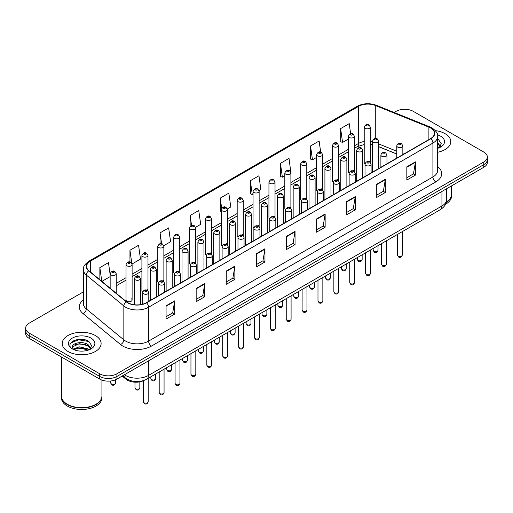<?xml version="1.0" encoding="UTF-8"?>
<svg xmlns="http://www.w3.org/2000/svg" width="513" height="513" viewBox="0 0 513 513"><rect width="100%" height="100%" fill="white"/><g stroke="black" fill="none" stroke-linecap="round" stroke-linejoin="round"><path stroke-width="0.77" d="M353.521 170.406A3.04 1.757 0 0 1 354.406 171.566L354.412 136.234A3.04 1.757 180 0 1 352.534 137.856A3.04 1.757 180 0 1 349.218 137.471A3.04 1.757 180 0 1 348.333 136.234L348.333 171.643A3.04 1.757 0 0 0 349.186 172.868M338.535 180.736L338.535 145.397A3.04 1.757 180 0 1 336.656 147.019A3.04 1.757 180 0 1 333.341 146.641A3.04 1.757 180 0 1 332.45 145.397L332.45 180.813A3.04 1.757 0 0 0 333.309 182.032M321.76 188.739A3.04 1.757 0 0 1 322.651 189.9L322.651 154.567A3.04 1.757 180 0 1 320.779 156.189A3.04 1.757 180 0 1 317.464 155.811A3.04 1.757 180 0 1 316.572 154.567L316.572 189.977A3.04 1.757 0 0 0 317.432 191.202M305.883 197.909A3.04 1.757 0 0 1 306.774 199.07L306.774 163.737A3.04 1.757 180 0 1 304.895 165.359A3.04 1.757 180 0 1 301.586 164.974A3.04 1.757 180 0 1 300.695 163.737L300.695 199.147A3.04 1.757 0 0 0 301.548 200.365M290.005 207.072A3.04 1.757 0 0 1 290.89 208.233L290.897 172.9A3.04 1.757 180 0 1 289.018 174.523A3.04 1.757 180 0 1 285.709 174.144A3.04 1.757 180 0 1 284.818 172.9L284.818 208.316A3.04 1.757 0 0 0 285.67 209.535M275.019 217.409L275.019 182.07A3.04 1.757 180 0 1 273.14 183.692A3.04 1.757 180 0 1 269.825 183.308A3.04 1.757 180 0 1 268.94 182.07L268.94 217.48A3.04 1.757 0 0 0 269.793 218.705M258.251 225.406A3.04 1.757 0 0 1 259.136 226.573L259.142 191.24A3.04 1.757 180 0 1 257.263 192.856A3.04 1.757 180 0 1 253.948 192.478A3.04 1.757 180 0 1 253.056 191.24L253.056 226.65A3.04 1.757 0 0 0 253.916 227.868M243.258 235.743L243.258 200.403A3.04 1.757 180 0 1 241.386 202.026A3.04 1.757 180 0 1 238.07 201.647A3.04 1.757 180 0 1 237.179 200.403L237.179 235.82A3.04 1.757 0 0 0 238.038 237.038M226.489 243.746A3.04 1.757 0 0 1 227.381 244.906L227.381 209.573A3.04 1.757 180 0 1 225.502 211.196A3.04 1.757 180 0 1 222.193 210.811A3.04 1.757 180 0 1 221.302 209.573L221.302 244.983A3.04 1.757 0 0 0 222.155 246.208M211.503 254.076L211.503 218.737A3.04 1.757 180 0 1 209.625 220.359A3.04 1.757 180 0 1 206.316 219.981A3.04 1.757 180 0 1 205.424 218.737L205.424 254.153A3.04 1.757 0 0 0 206.277 255.371M194.735 262.079A3.04 1.757 0 0 1 195.62 263.24L195.626 227.907A3.04 1.757 180 0 1 193.747 229.529A3.04 1.757 180 0 1 190.432 229.151A3.04 1.757 180 0 1 189.547 227.907L189.547 263.316A3.04 1.757 0 0 0 190.4 264.541M178.857 271.249A3.04 1.757 0 0 1 179.742 272.409L179.742 237.077A3.04 1.757 180 0 1 177.87 238.699A3.04 1.757 180 0 1 174.555 238.314A3.04 1.757 180 0 1 173.663 237.077L173.663 272.486A3.04 1.757 0 0 0 174.523 273.705M162.974 280.412A3.04 1.757 0 0 1 163.865 281.573L163.865 246.24A3.04 1.757 180 0 1 161.993 247.862A3.04 1.757 180 0 1 158.677 247.484A3.04 1.757 180 0 1 157.786 246.24L157.786 281.656A3.04 1.757 0 0 0 158.645 282.875M147.096 289.582A3.04 1.757 0 0 1 147.988 290.743L147.988 255.41A3.04 1.757 180 0 1 146.109 257.032A3.04 1.757 180 0 1 142.8 256.647A3.04 1.757 180 0 1 141.909 255.41L141.909 290.82A3.04 1.757 0 0 0 142.761 292.044M132.11 299.99L132.11 264.58A3.04 1.757 180 0 1 130.231 266.196A3.04 1.757 180 0 1 126.923 265.817A3.04 1.757 180 0 1 126.031 264.58L126.031 299.99A3.04 1.757 0 0 0 126.923 301.227A3.04 1.757 0 0 0 130.231 301.612A3.04 1.757 0 0 0 132.11 299.99A3.04 1.757 0 0 0 131.219 298.746M369.398 161.236A3.04 1.757 0 0 1 370.283 162.397L370.29 127.064A3.04 1.757 180 0 1 368.411 128.686A3.04 1.757 180 0 1 365.102 128.308A3.04 1.757 180 0 1 364.211 127.064L364.211 162.48A3.04 1.757 0 0 0 365.064 163.698M396.767 154.035L378.632 146.699M338.529 180.736A3.04 1.757 0 0 0 337.644 179.569M275.013 217.403A3.04 1.757 0 0 0 274.128 216.242M243.258 235.736A3.04 1.757 0 0 0 242.367 234.576M211.497 254.076A3.04 1.757 0 0 0 210.612 252.909M144.268 380.332A12.158 7.022 180 0 1 126.018 379.222L122.177 376.055M445.098 133.681A19.456 11.235 0 0 0 435.377 130.642A19.456 11.235 0 0 1 445.098 133.681A19.456 11.235 0 0 1 450.792 141.626A19.456 11.235 0 0 0 445.098 133.681M95.418 335.566A19.456 11.235 0 0 0 74.218 333.129A19.456 11.235 0 0 0 62.208 343.511A19.456 11.235 0 0 0 67.902 351.45A19.456 11.235 0 0 0 89.108 353.887A19.456 11.235 0 0 0 101.119 343.511A19.456 11.235 0 0 0 95.418 335.566A19.456 11.235 0 0 0 74.218 333.129A19.456 11.235 0 0 0 62.208 343.511A19.456 11.235 0 0 0 67.902 351.45A19.456 11.235 0 0 0 89.108 353.887A19.456 11.235 0 0 0 101.119 343.511A19.456 11.235 0 0 0 95.418 335.566M430.619 127.974A12.972 7.49 180 0 1 434.421 133.271A12.972 7.49 180 0 1 430.619 138.568L146.295 302.721A12.972 7.49 180 0 1 126.499 301.721L88.961 270.768A12.972 7.49 180 0 1 86.614 266.471A12.972 7.49 180 0 1 90.416 261.181L358.67 106.3A12.972 7.49 180 0 1 375.279 105.466L428.887 127.134A12.972 7.49 180 0 1 430.619 127.974M430.849 127.84A13.293 7.676 0 0 0 429.073 126.98L375.465 105.312A13.293 7.676 0 0 0 358.44 106.172L90.185 261.046A13.293 7.676 0 0 0 88.698 270.877L126.23 301.824A13.293 7.676 0 0 0 146.526 302.85L430.849 138.696A13.293 7.676 0 0 0 430.849 127.84M83.375 291.884L29.209 323.158A12.158 7.022 0 0 0 25.65 328.121L25.65 333.418A12.158 7.022 0 0 0 29.209 338.381L99.721 379.088L99.721 376.439A12.158 7.022 0 0 0 116.919 376.439L483.791 164.628A12.158 7.022 0 0 0 487.35 159.665A12.158 7.022 0 0 1 483.791 164.628L116.919 376.439A12.158 7.022 0 0 1 99.721 376.439L29.209 335.733L99.721 376.439L99.721 373.791A12.158 7.022 0 0 0 116.919 373.791L483.791 161.98A12.158 7.022 0 0 0 487.35 157.016A12.158 7.022 0 0 0 483.791 152.053L413.279 111.347A12.158 7.022 0 0 0 396.081 111.347L394.144 112.462M25.65 330.77A12.158 7.022 0 0 0 29.209 335.733A12.158 7.022 0 0 1 25.65 330.77M166.071 305.831L166.071 319.067L174.67 314.103L174.67 300.868L166.071 305.831M166.071 316.72L172.695 312.898L174.638 301.304A3.245 1.872 -120 0 0 174.67 300.868M172.637 312.93L174.67 314.103M196.165 288.453L196.165 301.695L204.764 296.732L204.764 283.49L196.165 288.453M196.165 299.342L202.789 295.52L204.732 283.933A3.245 1.872 -120 0 0 204.764 283.49M202.731 295.552L204.764 296.732M226.259 271.082L226.259 284.317L234.858 279.354L234.858 266.119L226.259 271.082M226.259 281.97L232.883 278.149L234.826 266.555A3.245 1.872 -120 0 0 234.858 266.119M232.825 278.181L234.858 279.354M256.359 253.704L256.359 266.946L264.958 261.976L264.958 248.741L256.359 253.704M256.359 264.593L262.977 260.771L264.92 249.183A3.245 1.872 -120 0 0 264.958 248.741M262.919 260.803L264.958 261.976M406.828 166.828L406.828 180.069L415.427 175.106L415.427 161.864L406.828 166.828M406.828 177.716L413.452 173.894L415.395 162.307A3.245 1.872 -120 0 0 415.427 161.864M413.395 173.926L415.427 175.106M376.734 184.205L376.734 197.441L385.334 192.478L385.334 179.242L376.734 184.205M376.734 195.094L383.358 191.272L385.301 179.678A3.245 1.872 -120 0 0 385.334 179.242M383.301 191.304L385.334 192.478M346.641 201.577L346.641 214.819L355.24 209.855L355.24 196.614L346.641 201.577M346.641 212.472L353.265 208.644L355.208 197.056A3.245 1.872 -120 0 0 355.24 196.614M353.207 208.682L355.24 209.855M316.547 218.955L316.547 232.19L325.146 227.227L325.146 213.992L316.547 218.955M316.547 229.843L323.171 226.021L325.107 214.428A3.245 1.872 -120 0 0 325.146 213.992M323.113 226.053L325.146 227.227M286.453 236.333L286.453 249.568L295.052 244.605L295.052 231.363L286.453 236.333M286.453 247.221L293.077 243.393L295.013 231.805A3.245 1.872 -120 0 0 295.052 231.363M293.019 243.431L295.052 244.605M437.66 152.252A19.456 11.235 0 0 0 450.792 141.626A19.456 11.235 0 0 1 437.66 152.252M25.65 328.121A12.158 7.022 0 0 0 29.209 333.084L99.721 373.791M163.794 245.65L170.592 241.726L168.649 227.887L160.056 232.857L160.056 243.713M132.033 263.983L140.498 259.097L138.555 245.265L129.956 250.229L129.956 262.072M110.154 274.679L108.461 262.643L99.862 267.606L99.862 279.758M259.065 190.644L260.88 189.598L258.937 175.767L250.338 180.73L250.479 193.888M290.82 172.31L289.031 158.389L280.431 163.352L280.573 176.51M320.683 152.111L319.124 141.017L310.525 145.981L310.666 159.139M350.629 133.694L349.218 123.639L340.626 128.603L340.76 141.761M195.549 227.317L200.686 224.348L198.749 210.516L190.15 215.479L190.15 226.316M227.304 208.977L230.779 206.97L228.843 193.138L220.244 198.108L220.378 211.26M221.302 211.606L220.244 211.209M220.244 198.108L221.674 208.297M250.338 180.73L252.281 194.562L253.056 194.113M252.281 194.562L250.338 193.837M280.431 163.352L282.374 177.184L284.818 175.779M282.374 177.184L280.431 176.459M310.525 145.981L312.468 159.812L316.572 157.44M312.468 159.812L310.525 159.088M340.626 128.603L342.562 142.434L348.333 139.106M342.562 142.434L340.626 141.71M190.15 215.479L191.548 225.444M160.056 232.857L161.576 243.707M129.956 250.229L131.809 263.419M101.863 281.406L110.154 276.616M99.862 267.606L101.792 281.348M83.286 339.491A16.211 9.362 0 0 0 73.795 340.619M99.721 379.088A12.158 7.022 0 0 0 116.919 379.088L483.791 167.276A12.158 7.022 0 0 0 487.35 162.313L487.35 157.016M446.387 201.923A20.27 11.703 0 0 0 451.607 194.087L451.607 185.86M446.284 202.314A20.27 11.703 0 0 0 451.607 194.414A20.27 11.703 0 0 0 451.6 194.247M445.54 204.251A20.27 11.703 0 0 0 451.607 195.902L451.607 194.414M437.66 146.93L438.891 147.891M437.66 147.981L438.012 148.212M437.66 142.723L440.449 146.462M437.66 143.775L440.244 146.737M437.66 148.328A13.216 7.631 0 0 0 440.68 147.026A13.216 7.631 0 0 0 440.68 136.234A13.216 7.631 0 0 0 437.512 134.881M439.199 147.763L441.27 143.698L438.653 139.748M437.66 139.254L438.474 139.626M95.925 404.282A20.065 11.581 0 0 1 95.848 404.321A20.065 11.581 0 0 1 67.472 404.321L67.331 404.244A20.27 11.703 0 0 0 95.995 404.238A20.27 11.703 0 0 0 101.927 395.965L101.927 380.095M61.4 396.132A20.27 11.703 0 0 0 61.393 396.299A20.27 11.703 0 0 0 67.331 404.571A20.27 11.703 0 0 0 89.416 407.11A20.27 11.703 0 0 0 101.927 396.299A20.27 11.703 0 0 0 101.927 396.132M61.393 396.299L61.393 397.787A20.27 11.703 0 0 0 67.331 406.059A20.27 11.703 0 0 0 89.416 408.598A20.27 11.703 0 0 0 101.927 397.787L101.927 396.299M79.451 351.033L82.535 351.123M73.391 349.096L79.291 346.839L88.14 348.911L89.217 349.77M73.93 349.661L79.291 347.891L88.339 350.097M73.481 349.5L72.532 347.282A9.163 5.29 0 0 0 74.013 349.731M90.775 348.346L88.14 344.71C82.644 340.606 71.326 343.139 72.532 347.282L72.5 346.878M72.557 347.41L72.814 346.73L79.291 343.691L88.14 345.762L90.564 348.616M89.525 349.642L91.596 345.576L88.98 341.632C79.707 334.963 63.227 343.748 72.743 349.135L73.212 349.424M91.006 338.112A13.216 7.631 0 0 0 72.32 338.112A13.216 7.631 0 0 0 72.32 348.904A13.216 7.631 0 0 0 91.006 348.904A13.216 7.631 0 0 0 91.006 338.112M61.393 356.965L61.393 395.965A20.27 11.703 0 0 0 67.331 404.238A20.27 11.703 0 0 0 67.331 404.244L67.472 404.321M70.807 342.953L78.572 339.773L88.8 341.511M75.655 344.505L78.572 343.973L85.87 344.601M75.655 348.705L78.572 348.18L85.87 348.802M126.018 378.408L126.018 379.222M437.66 166.629A20.27 11.703 180 0 1 435.781 181.923L151.457 346.076A4.053 2.341 60 0 1 148.59 341.113L432.914 176.959A16.211 9.362 0 0 0 437.66 170.335L437.66 136.445A16.211 9.362 180 0 1 432.914 143.069A4.053 2.341 -120 0 0 430.849 138.696M151.457 346.076A20.27 11.703 180 0 1 122.793 346.076A20.27 11.703 180 0 1 120.523 344.512L82.984 313.565A20.27 11.703 180 0 1 83.375 299.829M125.659 341.113A16.211 9.362 0 0 0 148.59 341.113L148.59 307.223A16.211 9.362 180 0 1 123.845 305.972L86.306 275.019A16.211 9.362 180 0 1 83.375 269.652L83.375 303.542A16.211 9.362 0 0 0 86.306 308.909L123.845 339.863A16.211 9.362 0 0 0 125.659 341.113M437.66 136.445C438.205 133.912 436.339 131.091 432.074 127.974L429.945 126.935A4.053 1.898 112 0 0 429.073 126.98M429.945 126.935L376.337 105.268C369.623 102.889 363.249 103.235 357.215 106.3A4.053 2.341 60 0 1 358.44 106.172M90.185 261.046A4.053 2.341 -120 0 0 88.961 261.175C84.754 264.201 82.888 267.023 83.375 269.652M88.698 270.877A4.053 2.712 129.5 0 0 86.306 275.019L86.306 308.909A4.053 2.712 -50.5 0 1 82.984 313.565M376.337 105.268A4.053 1.898 112 0 0 375.465 105.312M126.23 301.824A4.053 2.712 129.5 0 0 123.845 305.972L123.845 339.863A4.053 2.712 -50.5 0 1 120.523 344.512M146.526 302.85A4.053 2.341 60 0 1 148.59 307.223L432.914 143.069L432.914 176.959A4.053 2.341 60 0 0 435.781 181.923M116.919 373.791L116.919 379.088M483.791 161.98L483.791 167.276M29.209 333.084L29.209 338.381M90.416 261.181L90.416 271.967M428.887 127.134L428.887 139.568M375.279 105.466L375.279 138.446M403.789 154.054L402.846 153.676M396.767 151.22L378.632 143.884M372.547 141.691A12.972 7.49 0 0 0 370.29 141.312M364.211 141.479A12.972 7.49 0 0 0 358.67 143.371L354.412 145.827M358.67 106.3L358.67 143.371A7.297 4.213 60 0 1 357.157 146.712L354.412 148.295M348.333 149.341L338.535 154.997M332.45 158.504L322.651 164.166M316.572 167.674L306.774 173.33M300.695 176.844L290.897 182.5M284.818 186.007L275.019 191.67M268.94 195.177L259.142 200.833M253.056 204.347L243.258 210.003M237.179 213.511L227.381 219.166M221.302 222.68L211.503 228.336M205.424 231.844L195.626 237.506M189.547 241.014L179.742 246.67M173.663 250.184L163.865 255.84M157.786 259.347L147.988 265.003M141.909 268.517L132.11 274.173M126.031 277.687L116.233 283.343M110.154 286.85L109.16 287.421M286.453 236.749L295.013 231.805M316.547 219.372L325.107 214.428M346.641 202L355.208 197.056M376.734 184.622L385.301 179.678M406.828 167.251L415.395 162.307M256.359 254.127L264.92 249.183M226.259 271.499L234.826 266.555M196.165 288.877L204.732 283.933M166.071 306.248L174.638 301.304M124.428 374.753A16.211 9.362 0 0 0 125.518 375.445A16.211 9.362 0 0 0 148.443 375.445L441.943 205.995A16.211 9.362 0 0 0 446.688 199.377C446.81 203.404 444.668 206.848 440.263 209.708L146.763 379.158A8.105 4.681 60 0 0 148.443 375.445L148.443 360.883M441.943 191.439L441.943 205.995A8.105 4.681 60 0 1 440.263 209.708M123.768 375.131A8.105 5.425 129.5 0 0 125.185 377.767L122.722 375.74M402.243 255.083C401.442 257.269 400.198 257.904 398.511 257L397.376 255.083A2.43 1.404 0 0 0 398.088 256.07A2.43 1.404 0 0 0 400.743 256.378A2.43 1.404 0 0 0 402.243 255.083L402.243 231.664M397.658 147.103A3.04 1.757 180 0 1 396.767 145.865C397.543 143.371 399.133 142.646 401.538 143.691L402.846 145.865A3.04 1.757 180 0 1 400.974 147.487A3.04 1.757 180 0 1 397.658 147.103M400.525 143.794A1.013 0.584 0 0 0 399.095 143.794A1.013 0.584 0 0 0 399.095 144.621A1.013 0.584 0 0 0 400.525 144.621A1.013 0.584 0 0 0 400.525 143.794M373.868 251.255A2.43 1.404 0 0 0 376.523 251.562A2.43 1.404 0 0 0 378.023 250.267C377.222 252.454 375.978 253.095 374.291 252.184L373.156 250.267A2.43 1.404 0 0 0 373.868 251.255M378.632 168.585L378.632 141.049A3.04 1.757 180 0 1 376.754 142.672A3.04 1.757 180 0 1 373.438 142.287A3.04 1.757 180 0 1 372.547 141.049L372.547 172.092M374.875 139.805A1.013 0.584 0 0 0 376.305 139.805A1.013 0.584 0 0 0 376.305 138.978A1.013 0.584 0 0 0 374.875 138.978A1.013 0.584 0 0 0 374.875 139.805M366.532 125.826A1.013 0.584 0 0 0 367.968 125.826A1.013 0.584 0 0 0 367.968 124.999A1.013 0.584 0 0 0 366.532 124.999A1.013 0.584 0 0 0 366.532 125.826M386.36 264.246C385.564 266.433 384.32 267.074 382.627 266.17L381.499 264.246A2.43 1.404 0 0 0 382.211 265.24A2.43 1.404 0 0 0 384.859 265.542A2.43 1.404 0 0 0 386.36 264.246L386.36 240.828M381.781 156.273A3.04 1.757 180 0 1 380.89 155.029C381.666 152.534 383.256 151.816 385.661 152.861L386.969 155.029A3.04 1.757 180 0 1 385.096 156.651A3.04 1.757 180 0 1 381.781 156.273M384.647 152.964A1.013 0.584 0 0 0 383.211 152.964A1.013 0.584 0 0 0 383.211 153.791A1.013 0.584 0 0 0 384.647 153.791A1.013 0.584 0 0 0 384.647 152.964M370.482 273.416C369.681 275.603 368.437 276.244 366.75 275.334L365.622 273.416A2.43 1.404 0 0 0 366.333 274.41A2.43 1.404 0 0 0 368.982 274.712A2.43 1.404 0 0 0 370.482 273.416L370.482 249.998M365.904 165.436A3.04 1.757 180 0 1 365.012 164.198C365.788 161.704 367.379 160.979 369.783 162.031L371.091 164.198A3.04 1.757 180 0 1 369.213 165.821A3.04 1.757 180 0 1 365.904 165.436M368.77 162.127A1.013 0.584 0 0 0 367.334 162.127A1.013 0.584 0 0 0 367.334 162.954A1.013 0.584 0 0 0 368.77 162.954A1.013 0.584 0 0 0 368.77 162.127M354.605 282.58C353.803 284.766 352.559 285.408 350.873 284.503L349.744 282.58A2.43 1.404 0 0 0 350.456 283.574A2.43 1.404 0 0 0 353.104 283.881A2.43 1.404 0 0 0 354.605 282.58L354.605 259.161M350.026 174.606A3.04 1.757 180 0 1 349.135 173.368C349.911 170.874 351.501 170.149 353.906 171.195L355.214 173.368A3.04 1.757 180 0 1 353.335 174.984A3.04 1.757 180 0 1 350.026 174.606M352.893 171.297A1.013 0.584 0 0 0 351.456 171.297A1.013 0.584 0 0 0 351.456 172.124A1.013 0.584 0 0 0 352.893 172.124A1.013 0.584 0 0 0 352.893 171.297M338.727 291.75C337.926 293.936 336.682 294.577 334.995 293.673L333.86 291.75A2.43 1.404 0 0 0 334.572 292.743A2.43 1.404 0 0 0 337.227 293.045A2.43 1.404 0 0 0 338.727 291.75L338.727 268.331M334.143 183.776A3.04 1.757 180 0 1 333.258 182.532C334.034 180.037 335.624 179.313 338.022 180.364L339.337 182.532A3.04 1.757 180 0 1 337.458 184.154A3.04 1.757 180 0 1 334.143 183.776M337.009 180.467A1.013 0.584 0 0 0 335.579 180.467A1.013 0.584 0 0 0 335.579 181.294A1.013 0.584 0 0 0 337.009 181.294A1.013 0.584 0 0 0 337.009 180.467M357.991 260.424A2.43 1.404 0 0 0 360.639 260.726A2.43 1.404 0 0 0 362.146 259.431C361.344 261.617 360.1 262.258 358.414 261.354L357.279 259.431A2.43 1.404 0 0 0 357.991 260.424M362.749 177.748L362.749 150.213A3.04 1.757 180 0 1 360.876 151.835A3.04 1.757 180 0 1 357.561 151.457A3.04 1.757 180 0 1 356.67 150.213L356.67 181.262M358.997 148.975A1.013 0.584 0 0 0 360.427 148.975A1.013 0.584 0 0 0 360.427 148.148A1.013 0.584 0 0 0 358.997 148.148A1.013 0.584 0 0 0 358.997 148.975M342.113 269.594A2.43 1.404 0 0 0 344.762 269.896A2.43 1.404 0 0 0 346.262 268.6C345.461 270.787 344.223 271.428 342.53 270.518L341.401 268.6A2.43 1.404 0 0 0 342.113 269.594M346.871 186.918L346.871 159.383A3.04 1.757 180 0 1 344.999 161.005A3.04 1.757 180 0 1 341.684 160.627A3.04 1.757 180 0 1 340.792 159.383L340.792 190.426M343.114 158.139A1.013 0.584 0 0 0 344.55 158.139A1.013 0.584 0 0 0 344.55 157.311A1.013 0.584 0 0 0 343.114 157.311A1.013 0.584 0 0 0 343.114 158.139M326.236 278.758A2.43 1.404 0 0 0 328.884 279.066A2.43 1.404 0 0 0 330.385 277.764C329.583 279.957 328.339 280.592 326.653 279.688L325.524 277.764A2.43 1.404 0 0 0 326.236 278.758M330.994 196.081L330.994 168.553A3.04 1.757 180 0 1 329.115 170.169A3.04 1.757 180 0 1 325.806 169.79A3.04 1.757 180 0 1 324.915 168.553L324.915 199.595M327.236 167.309A1.013 0.584 0 0 0 328.673 167.309A1.013 0.584 0 0 0 328.673 166.481A1.013 0.584 0 0 0 327.236 166.481A1.013 0.584 0 0 0 327.236 167.309M322.85 300.919C322.049 303.106 320.805 303.747 319.118 302.837L317.983 300.919A2.43 1.404 0 0 0 318.695 301.907A2.43 1.404 0 0 0 321.35 302.215A2.43 1.404 0 0 0 322.85 300.919L322.85 277.501M318.265 192.939A3.04 1.757 180 0 1 317.374 191.702C318.15 189.207 319.74 188.483 322.145 189.534L323.453 191.702A3.04 1.757 180 0 1 321.58 193.324A3.04 1.757 180 0 1 318.265 192.939M321.132 189.63A1.013 0.584 0 0 0 319.702 189.63A1.013 0.584 0 0 0 319.702 190.458A1.013 0.584 0 0 0 321.132 190.458A1.013 0.584 0 0 0 321.132 189.63M306.966 310.083C306.171 312.27 304.927 312.911 303.234 312.007L302.106 310.083A2.43 1.404 0 0 0 302.817 311.077A2.43 1.404 0 0 0 305.466 311.385A2.43 1.404 0 0 0 306.966 310.083L306.966 286.664M302.388 202.109A3.04 1.757 180 0 1 301.497 200.865C302.272 198.371 303.863 197.652 306.267 198.698L307.576 200.865A3.04 1.757 180 0 1 305.703 202.488A3.04 1.757 180 0 1 302.388 202.109M305.254 198.8A1.013 0.584 0 0 0 303.818 198.8A1.013 0.584 0 0 0 303.818 199.628A1.013 0.584 0 0 0 305.254 199.628A1.013 0.584 0 0 0 305.254 198.8M291.089 319.253C290.287 321.439 289.043 322.081 287.357 321.17L286.228 319.253A2.43 1.404 0 0 0 286.94 320.247A2.43 1.404 0 0 0 289.589 320.548A2.43 1.404 0 0 0 291.089 319.253L291.089 295.834M286.51 211.279A3.04 1.757 180 0 1 285.619 210.035C286.395 207.541 287.985 206.816 290.39 207.868L291.698 210.035A3.04 1.757 180 0 1 289.819 211.657A3.04 1.757 180 0 1 286.51 211.279M289.377 207.964A1.013 0.584 0 0 0 287.94 207.964A1.013 0.584 0 0 0 287.94 208.791A1.013 0.584 0 0 0 289.377 208.791A1.013 0.584 0 0 0 289.377 207.964M310.359 287.928A2.43 1.404 0 0 0 313.007 288.229A2.43 1.404 0 0 0 314.507 286.934C313.706 289.12 312.462 289.762 310.775 288.857L309.64 286.934A2.43 1.404 0 0 0 310.359 287.928M315.117 205.251L315.117 177.716A3.04 1.757 180 0 1 313.238 179.338A3.04 1.757 180 0 1 309.923 178.96A3.04 1.757 180 0 1 309.038 177.716L309.038 208.759M311.359 176.478A1.013 0.584 0 0 0 312.789 176.478A1.013 0.584 0 0 0 312.789 175.651A1.013 0.584 0 0 0 311.359 175.651A1.013 0.584 0 0 0 311.359 176.478M294.475 297.098A2.43 1.404 0 0 0 297.13 297.399A2.43 1.404 0 0 0 298.63 296.104C297.829 298.29 296.585 298.932 294.898 298.021L293.763 296.104A2.43 1.404 0 0 0 294.475 297.098M299.239 214.421L299.239 186.886A3.04 1.757 180 0 1 297.36 188.508A3.04 1.757 180 0 1 294.045 188.124A3.04 1.757 180 0 1 293.154 186.886L293.154 217.929M295.482 185.642A1.013 0.584 0 0 0 296.912 185.642A1.013 0.584 0 0 0 296.912 184.815A1.013 0.584 0 0 0 295.482 184.815A1.013 0.584 0 0 0 295.482 185.642M278.597 306.261A2.43 1.404 0 0 0 281.246 306.569A2.43 1.404 0 0 0 282.753 305.267C281.951 307.454 280.707 308.095 279.021 307.191L277.886 305.267A2.43 1.404 0 0 0 278.597 306.261M283.356 223.585L283.356 196.049A3.04 1.757 180 0 1 281.483 197.672A3.04 1.757 180 0 1 278.168 197.293A3.04 1.757 180 0 1 277.276 196.049L277.276 227.099M279.604 194.812A1.013 0.584 0 0 0 281.034 194.812A1.013 0.584 0 0 0 281.034 193.985A1.013 0.584 0 0 0 279.604 193.985A1.013 0.584 0 0 0 279.604 194.812M275.212 328.416C274.41 330.609 273.166 331.244 271.48 330.34L270.351 328.416A2.43 1.404 0 0 0 271.063 329.41A2.43 1.404 0 0 0 273.711 329.718A2.43 1.404 0 0 0 275.212 328.416L275.212 304.998M270.633 220.443A3.04 1.757 180 0 1 269.742 219.205C270.518 216.71 272.108 215.986 274.513 217.031L275.821 219.205A3.04 1.757 180 0 1 273.942 220.827A3.04 1.757 180 0 1 270.633 220.443M273.5 217.134A1.013 0.584 0 0 0 272.063 217.134A1.013 0.584 0 0 0 272.063 217.961A1.013 0.584 0 0 0 273.5 217.961A1.013 0.584 0 0 0 273.5 217.134M259.334 337.586C258.533 339.773 257.289 340.414 255.602 339.51L254.467 337.586A2.43 1.404 0 0 0 255.179 338.58A2.43 1.404 0 0 0 257.834 338.881A2.43 1.404 0 0 0 259.334 337.586L259.334 314.168M254.749 229.612A3.04 1.757 180 0 1 253.858 228.368C254.64 225.874 256.231 225.156 258.629 226.201L259.944 228.368A3.04 1.757 180 0 1 258.065 229.991A3.04 1.757 180 0 1 254.749 229.612M257.616 226.304A1.013 0.584 0 0 0 256.186 226.304A1.013 0.584 0 0 0 256.186 227.131A1.013 0.584 0 0 0 257.616 227.131A1.013 0.584 0 0 0 257.616 226.304M243.457 346.756C242.655 348.943 241.411 349.584 239.725 348.673L238.59 346.756A2.43 1.404 0 0 0 239.302 347.75A2.43 1.404 0 0 0 241.956 348.051A2.43 1.404 0 0 0 243.457 346.756L243.457 323.337M238.872 238.776A3.04 1.757 180 0 1 237.981 237.538C238.757 235.044 240.347 234.319 242.752 235.371L244.06 237.538A3.04 1.757 180 0 1 242.187 239.161A3.04 1.757 180 0 1 238.872 238.776M241.738 235.467A1.013 0.584 0 0 0 240.308 235.467A1.013 0.584 0 0 0 240.308 236.294A1.013 0.584 0 0 0 241.738 236.294A1.013 0.584 0 0 0 241.738 235.467M227.573 355.919C226.778 358.106 225.534 358.747 223.841 357.843L222.713 355.919A2.43 1.404 0 0 0 223.424 356.913A2.43 1.404 0 0 0 226.073 357.221A2.43 1.404 0 0 0 227.573 355.919L227.573 332.501M222.995 247.946A3.04 1.757 180 0 1 222.103 246.708C222.879 244.214 224.47 243.489 226.874 244.534L228.182 246.708A3.04 1.757 180 0 1 226.31 248.324A3.04 1.757 180 0 1 222.995 247.946M225.861 244.637A1.013 0.584 0 0 0 224.425 244.637A1.013 0.584 0 0 0 224.425 245.464A1.013 0.584 0 0 0 225.861 245.464A1.013 0.584 0 0 0 225.861 244.637M211.696 365.089C210.894 367.276 209.65 367.917 207.964 367.013L206.835 365.089A2.43 1.404 0 0 0 207.547 366.083A2.43 1.404 0 0 0 210.195 366.385A2.43 1.404 0 0 0 211.696 365.089L211.696 341.671M207.117 257.116A3.04 1.757 180 0 1 206.226 255.872C207.002 253.377 208.592 252.653 210.997 253.704L212.305 255.872A3.04 1.757 180 0 1 210.426 257.494A3.04 1.757 180 0 1 207.117 257.116M209.984 253.807A1.013 0.584 0 0 0 208.547 253.807A1.013 0.584 0 0 0 208.547 254.634A1.013 0.584 0 0 0 209.984 254.634A1.013 0.584 0 0 0 209.984 253.807M262.72 315.431A2.43 1.404 0 0 0 265.368 315.732A2.43 1.404 0 0 0 266.869 314.437C266.067 316.624 264.823 317.265 263.137 316.354L262.008 314.437A2.43 1.404 0 0 0 262.72 315.431M267.478 232.755L267.478 205.219A3.04 1.757 180 0 1 265.606 206.842A3.04 1.757 180 0 1 262.29 206.463A3.04 1.757 180 0 1 261.399 205.219L261.399 236.262M263.72 203.982A1.013 0.584 0 0 0 265.157 203.982A1.013 0.584 0 0 0 265.157 203.154A1.013 0.584 0 0 0 263.72 203.154A1.013 0.584 0 0 0 263.72 203.982M246.843 324.594A2.43 1.404 0 0 0 249.491 324.902A2.43 1.404 0 0 0 250.992 323.607C250.19 325.793 248.946 326.435 247.26 325.524L246.131 323.607A2.43 1.404 0 0 0 246.843 324.594M251.601 241.924L251.601 214.389A3.04 1.757 180 0 1 249.722 216.011A3.04 1.757 180 0 1 246.413 215.627A3.04 1.757 180 0 1 245.522 214.389L245.522 245.432M247.843 213.145A1.013 0.584 0 0 0 249.28 213.145A1.013 0.584 0 0 0 249.28 212.318A1.013 0.584 0 0 0 247.843 212.318A1.013 0.584 0 0 0 247.843 213.145M230.965 333.764A2.43 1.404 0 0 0 233.614 334.066A2.43 1.404 0 0 0 235.114 332.77C234.313 334.957 233.069 335.598 231.382 334.694L230.247 332.77A2.43 1.404 0 0 0 230.965 333.764M235.724 251.088L235.724 223.553A3.04 1.757 180 0 1 233.845 225.175A3.04 1.757 180 0 1 230.529 224.797A3.04 1.757 180 0 1 229.644 223.553L229.644 254.602M231.966 222.315A1.013 0.584 0 0 0 233.396 222.315A1.013 0.584 0 0 0 233.396 221.488A1.013 0.584 0 0 0 231.966 221.488A1.013 0.584 0 0 0 231.966 222.315M215.082 342.934A2.43 1.404 0 0 0 217.736 343.235A2.43 1.404 0 0 0 219.237 341.94C218.435 344.127 217.191 344.768 215.505 343.857L214.37 341.94A2.43 1.404 0 0 0 215.082 342.934M219.846 260.258L219.846 232.722A3.04 1.757 180 0 1 217.967 234.345A3.04 1.757 180 0 1 214.652 233.96A3.04 1.757 180 0 1 213.761 232.722L213.761 263.765M216.088 231.478A1.013 0.584 0 0 0 217.518 231.478A1.013 0.584 0 0 0 217.518 230.651A1.013 0.584 0 0 0 216.088 230.651A1.013 0.584 0 0 0 216.088 231.478M199.204 352.098A2.43 1.404 0 0 0 201.853 352.405A2.43 1.404 0 0 0 203.36 351.104C202.558 353.297 201.314 353.932 199.628 353.027L198.493 351.104A2.43 1.404 0 0 0 199.204 352.098M203.962 269.421L203.962 241.892A3.04 1.757 180 0 1 202.09 243.508A3.04 1.757 180 0 1 198.775 243.13A3.04 1.757 180 0 1 197.883 241.892L197.883 272.935M200.211 240.648A1.013 0.584 0 0 0 201.641 240.648A1.013 0.584 0 0 0 201.641 239.821A1.013 0.584 0 0 0 200.211 239.821A1.013 0.584 0 0 0 200.211 240.648M195.819 374.259C195.017 376.446 193.773 377.087 192.086 376.176L190.951 374.259A2.43 1.404 0 0 0 191.67 375.247A2.43 1.404 0 0 0 194.318 375.554A2.43 1.404 0 0 0 195.819 374.259L195.819 350.841M191.24 266.279A3.04 1.757 180 0 1 190.349 265.041C191.125 262.547 192.715 261.822 195.12 262.874L196.428 265.041A3.04 1.757 180 0 1 194.549 266.664A3.04 1.757 180 0 1 191.24 266.279M194.106 262.97A1.013 0.584 0 0 0 192.67 262.97A1.013 0.584 0 0 0 192.67 263.797A1.013 0.584 0 0 0 194.106 263.797A1.013 0.584 0 0 0 194.106 262.97M179.941 383.423C179.14 385.609 177.896 386.251 176.209 385.346L175.074 383.423A2.43 1.404 0 0 0 175.786 384.417A2.43 1.404 0 0 0 178.441 384.724A2.43 1.404 0 0 0 179.941 383.423L179.941 360.004M175.356 275.449A3.04 1.757 180 0 1 174.465 274.205C175.247 271.71 176.838 270.992 179.236 272.037L180.55 274.205A3.04 1.757 180 0 1 178.671 275.827A3.04 1.757 180 0 1 175.356 275.449M178.223 272.14A1.013 0.584 0 0 0 176.793 272.14A1.013 0.584 0 0 0 176.793 272.967A1.013 0.584 0 0 0 178.223 272.967A1.013 0.584 0 0 0 178.223 272.14M164.064 392.592C163.262 394.779 162.018 395.42 160.332 394.51L159.197 392.592A2.43 1.404 0 0 0 159.909 393.586A2.43 1.404 0 0 0 162.557 393.888A2.43 1.404 0 0 0 164.064 392.592L164.064 369.174M159.479 284.619A3.04 1.757 180 0 1 158.588 283.375C159.363 280.88 160.954 280.156 163.358 281.207L164.667 283.375A3.04 1.757 180 0 1 162.794 284.997A3.04 1.757 180 0 1 159.479 284.619M162.345 281.304A1.013 0.584 0 0 0 160.915 281.304A1.013 0.584 0 0 0 160.915 282.131A1.013 0.584 0 0 0 162.345 282.131A1.013 0.584 0 0 0 162.345 281.304M148.18 401.756C147.385 403.949 146.141 404.584 144.448 403.68L143.319 401.756A2.43 1.404 0 0 0 144.031 402.75A2.43 1.404 0 0 0 146.68 403.058A2.43 1.404 0 0 0 148.18 401.756L148.18 378.337M143.602 293.782A3.04 1.757 180 0 1 142.71 292.545C143.486 290.05 145.076 289.326 147.481 290.371L148.789 292.545A3.04 1.757 180 0 1 146.917 294.167A3.04 1.757 180 0 1 143.602 293.782M146.468 290.473A1.013 0.584 0 0 0 145.032 290.473A1.013 0.584 0 0 0 145.032 291.301A1.013 0.584 0 0 0 146.468 291.301A1.013 0.584 0 0 0 146.468 290.473M183.327 361.267A2.43 1.404 0 0 0 185.975 361.569A2.43 1.404 0 0 0 187.476 360.273C186.674 362.46 185.43 363.101 183.744 362.197L182.615 360.273A2.43 1.404 0 0 0 183.327 361.267M188.085 278.591L188.085 251.056A3.04 1.757 180 0 1 186.213 252.678A3.04 1.757 180 0 1 182.897 252.3A3.04 1.757 180 0 1 182.006 251.056L182.006 282.099M184.327 249.818A1.013 0.584 0 0 0 185.764 249.818A1.013 0.584 0 0 0 185.764 248.991A1.013 0.584 0 0 0 184.327 248.991A1.013 0.584 0 0 0 184.327 249.818M167.45 370.437A2.43 1.404 0 0 0 170.098 370.739A2.43 1.404 0 0 0 171.599 369.443C170.797 371.63 169.553 372.271 167.866 371.361L166.738 369.443A2.43 1.404 0 0 0 167.45 370.437M172.208 287.761L172.208 260.226A3.04 1.757 180 0 1 170.329 261.848A3.04 1.757 180 0 1 167.02 261.463A3.04 1.757 180 0 1 166.129 260.226L166.129 291.269M168.45 258.982A1.013 0.584 0 0 0 169.886 258.982A1.013 0.584 0 0 0 169.886 258.154A1.013 0.584 0 0 0 168.45 258.154A1.013 0.584 0 0 0 168.45 258.982M151.566 379.601A2.43 1.404 0 0 0 154.221 379.909A2.43 1.404 0 0 0 155.721 378.607C154.92 380.793 153.676 381.435 151.989 380.531L150.854 378.607A2.43 1.404 0 0 0 151.566 379.601M156.33 296.924L156.33 269.389A3.04 1.757 180 0 1 154.451 271.011A3.04 1.757 180 0 1 151.136 270.633A3.04 1.757 180 0 1 150.251 269.389L150.251 300.438M152.573 268.152A1.013 0.584 0 0 0 154.003 268.152A1.013 0.584 0 0 0 154.003 267.324A1.013 0.584 0 0 0 152.573 267.324A1.013 0.584 0 0 0 152.573 268.152M135.689 388.771A2.43 1.404 0 0 0 138.343 389.072A2.43 1.404 0 0 0 139.844 387.777C139.042 389.963 137.798 390.605 136.112 389.694L134.977 387.777A2.43 1.404 0 0 0 135.689 388.771M140.453 304.664L140.453 278.559A3.04 1.757 180 0 1 138.574 280.181A3.04 1.757 180 0 1 135.259 279.803A3.04 1.757 180 0 1 134.368 278.559L134.368 304.741M136.695 277.321A1.013 0.584 0 0 0 138.125 277.321A1.013 0.584 0 0 0 138.125 276.488A1.013 0.584 0 0 0 136.695 276.488A1.013 0.584 0 0 0 136.695 277.321M350.655 134.99A1.013 0.584 0 0 0 352.085 134.99A1.013 0.584 0 0 0 352.085 134.162A1.013 0.584 0 0 0 350.655 134.162A1.013 0.584 0 0 0 350.655 134.99M334.777 144.159A1.013 0.584 0 0 0 336.207 144.159A1.013 0.584 0 0 0 336.207 143.332A1.013 0.584 0 0 0 334.777 143.332A1.013 0.584 0 0 0 334.777 144.159M318.894 153.323A1.013 0.584 0 0 0 320.33 153.323A1.013 0.584 0 0 0 320.33 152.496A1.013 0.584 0 0 0 318.894 152.496A1.013 0.584 0 0 0 318.894 153.323M303.016 162.493A1.013 0.584 0 0 0 304.453 162.493A1.013 0.584 0 0 0 304.453 161.666A1.013 0.584 0 0 0 303.016 161.666A1.013 0.584 0 0 0 303.016 162.493M287.139 171.663A1.013 0.584 0 0 0 288.575 171.663A1.013 0.584 0 0 0 288.575 170.835A1.013 0.584 0 0 0 287.139 170.835A1.013 0.584 0 0 0 287.139 171.663M271.262 180.826A1.013 0.584 0 0 0 272.692 180.826A1.013 0.584 0 0 0 272.692 179.999A1.013 0.584 0 0 0 271.262 179.999A1.013 0.584 0 0 0 271.262 180.826M255.384 189.996A1.013 0.584 0 0 0 256.814 189.996A1.013 0.584 0 0 0 256.814 189.169A1.013 0.584 0 0 0 255.384 189.169A1.013 0.584 0 0 0 255.384 189.996M239.5 199.166A1.013 0.584 0 0 0 240.937 199.166A1.013 0.584 0 0 0 240.937 198.339A1.013 0.584 0 0 0 239.5 198.339A1.013 0.584 0 0 0 239.5 199.166M223.623 208.329A1.013 0.584 0 0 0 225.06 208.329A1.013 0.584 0 0 0 225.06 207.502A1.013 0.584 0 0 0 223.623 207.502A1.013 0.584 0 0 0 223.623 208.329M207.746 217.499A1.013 0.584 0 0 0 209.182 217.499A1.013 0.584 0 0 0 209.182 216.672A1.013 0.584 0 0 0 207.746 216.672A1.013 0.584 0 0 0 207.746 217.499M191.868 226.663A1.013 0.584 0 0 0 193.298 226.663A1.013 0.584 0 0 0 193.298 225.835A1.013 0.584 0 0 0 191.868 225.835A1.013 0.584 0 0 0 191.868 226.663M175.991 235.833A1.013 0.584 0 0 0 177.421 235.833A1.013 0.584 0 0 0 177.421 235.005A1.013 0.584 0 0 0 175.991 235.005A1.013 0.584 0 0 0 175.991 235.833M160.107 245.002A1.013 0.584 0 0 0 161.544 245.002A1.013 0.584 0 0 0 161.544 244.175A1.013 0.584 0 0 0 160.107 244.175A1.013 0.584 0 0 0 160.107 245.002M144.23 254.166A1.013 0.584 0 0 0 145.666 254.166A1.013 0.584 0 0 0 145.666 253.339A1.013 0.584 0 0 0 144.23 253.339A1.013 0.584 0 0 0 144.23 254.166M128.353 263.336A1.013 0.584 0 0 0 129.789 263.336A1.013 0.584 0 0 0 129.789 262.509A1.013 0.584 0 0 0 128.353 262.509A1.013 0.584 0 0 0 128.353 263.336M111.468 383.955A2.43 1.404 0 0 0 114.123 384.256A2.43 1.404 0 0 0 115.624 382.961C114.822 385.148 113.578 385.789 111.892 384.885L110.757 382.961A2.43 1.404 0 0 0 111.468 383.955M116.233 293.25L116.233 273.743A3.04 1.757 180 0 1 114.354 275.366A3.04 1.757 180 0 1 111.039 274.987A3.04 1.757 180 0 1 110.154 273.743L110.154 288.242M112.475 272.506A1.013 0.584 0 0 0 113.905 272.506A1.013 0.584 0 0 0 113.905 271.678A1.013 0.584 0 0 0 112.475 271.678A1.013 0.584 0 0 0 112.475 272.506M357.215 106.3L88.961 261.175M372.547 144.672L370.29 144.371M364.211 144.499L357.157 146.712M348.333 151.81L338.535 157.465M332.45 160.973L322.651 166.629M316.572 170.143L306.774 175.799M300.695 179.306L290.897 184.969M284.818 188.476L275.019 194.132M268.94 197.646L259.142 203.302M253.056 206.81L243.258 212.472M237.179 215.979L227.381 221.635M221.302 225.149L211.503 230.805M205.424 234.313L195.626 239.969M189.547 243.483L179.742 249.138M173.663 252.646L163.865 258.308M157.786 261.816L147.988 267.472M141.909 270.986L132.11 276.642M126.031 280.149L116.233 285.812M396.767 153.945L378.632 146.615M146.763 379.158C140.241 382.435 133.72 382.435 127.192 379.158L125.185 377.767M446.688 199.377L446.688 188.694M397.376 255.083L397.376 234.467M396.767 158.107L396.767 145.865M402.846 154.599L402.846 145.865M378.023 250.267L378.023 245.644M378.632 141.049L377.318 138.876C375.554 137.606 373.964 138.33 372.547 141.049M373.156 250.267L373.156 248.452M370.29 127.064L368.982 124.896C367.218 123.62 365.628 124.345 364.211 127.064M381.499 264.246L381.499 243.637M380.89 167.276L380.89 155.029M386.969 163.769L386.969 155.029M365.622 273.416L365.622 252.806M365.012 176.446L365.012 164.198M371.091 172.932L371.091 164.198M349.744 282.58L349.744 261.97M349.135 185.61L349.135 173.368M355.214 182.102L355.214 173.368M333.86 291.75L333.86 271.14M333.258 194.78L333.258 182.532M339.337 191.266L339.337 182.532M362.146 259.431L362.146 254.814M362.749 150.213L361.441 148.045C359.677 146.776 358.087 147.494 356.67 150.213M357.279 259.431L357.279 257.622M346.262 268.6L346.262 263.977M346.871 159.383L345.563 157.215C343.8 155.939 342.209 156.664 340.792 159.383M341.401 268.6L341.401 266.786M330.385 277.764L330.385 273.147M330.994 168.553L329.686 166.379C327.922 165.109 326.332 165.834 324.915 168.553M325.524 277.764L325.524 275.956M317.983 300.919L317.983 280.31M317.374 203.95L317.374 191.702M323.453 200.436L323.453 191.702M302.106 310.083L302.106 289.473M301.497 213.113L301.497 200.865M307.576 209.605L307.576 200.865M286.228 319.253L286.228 298.643M285.619 222.283L285.619 210.035M291.698 218.769L291.698 210.035M314.507 286.934L314.507 282.317M315.117 177.716L313.802 175.549C312.039 174.273 310.455 174.997 309.038 177.716M309.64 286.934L309.64 285.119M298.63 296.104L298.63 291.48M299.239 186.886L297.925 184.718C296.161 183.442 294.571 184.167 293.154 186.886M293.763 296.104L293.763 294.289M282.753 305.267L282.753 300.65M283.356 196.049L282.047 193.882C280.284 192.612 278.694 193.33 277.276 196.049M277.886 305.267L277.886 303.459M270.351 328.416L270.351 307.806M269.742 231.446L269.742 219.205M275.821 227.939L275.821 219.205M254.467 337.586L254.467 316.976M253.858 240.616L253.858 228.368M259.944 237.109L259.944 228.368M238.59 346.756L238.59 326.146M237.981 249.786L237.981 237.538M244.06 246.272L244.06 237.538M222.713 355.919L222.713 335.31M222.103 258.95L222.103 246.708M228.182 255.442L228.182 246.708M206.835 365.089L206.835 344.48M206.226 268.119L206.226 255.872M212.305 264.605L212.305 255.872M266.869 314.437L266.869 309.814M267.478 205.219L266.17 203.052C264.407 201.776 262.816 202.5 261.399 205.219M262.008 314.437L262.008 312.622M250.992 323.607L250.992 318.983M251.601 214.389L250.293 212.215C248.529 210.946 246.939 211.67 245.522 214.389M246.131 323.607L246.131 321.792M235.114 332.77L235.114 328.153M235.724 223.553L234.409 221.385C232.645 220.115 231.062 220.834 229.644 223.553M230.247 332.77L230.247 330.962M219.237 341.94L219.237 337.317M219.846 232.722L218.532 230.555C216.768 229.279 215.178 230.004 213.761 232.722M214.37 341.94L214.37 340.125M203.36 351.104L203.36 346.487M203.962 241.892L202.654 239.718C200.891 238.449 199.3 239.173 197.883 241.892M198.493 351.104L198.493 349.295M190.951 374.259L190.951 353.649M190.349 277.289L190.349 265.041M196.428 273.775L196.428 265.041M175.074 383.423L175.074 362.813M174.465 286.453L174.465 274.205M180.55 282.945L180.55 274.205M159.197 392.592L159.197 371.983M158.588 295.623L158.588 283.375M164.667 292.109L164.667 283.375M143.319 401.756L143.319 380.793M142.71 304.183L142.71 292.545M148.789 301.278L148.789 292.545M187.476 360.273L187.476 355.656M188.085 251.056L186.777 248.888C185.013 247.612 183.423 248.337 182.006 251.056M182.615 360.273L182.615 358.459M171.599 369.443L171.599 364.82M172.208 260.226L170.9 258.058C169.136 256.782 167.546 257.507 166.129 260.226M166.738 369.443L166.738 367.629M155.721 378.607L155.721 373.99M156.33 269.389L155.016 267.222C153.252 265.952 151.662 266.67 150.251 269.389M150.854 378.607L150.854 376.798M139.844 387.777L139.844 381.852M140.453 278.559L139.138 276.392C137.375 275.115 135.785 275.84 134.368 278.559M134.977 387.777L134.977 382.191M354.412 136.234L353.098 134.066C351.334 132.79 349.744 133.515 348.333 136.234M338.535 145.397L337.221 143.23C335.457 141.96 333.867 142.678 332.45 145.397M322.651 154.567L321.343 152.399C319.58 151.123 317.989 151.848 316.572 154.567M306.774 163.737L305.466 161.563C303.702 160.293 302.112 161.018 300.695 163.737M290.897 172.9L289.589 170.733C287.825 169.457 286.235 170.181 284.818 172.9M275.019 182.07L273.705 179.903C271.941 178.627 270.351 179.351 268.94 182.07M259.142 191.24L257.827 189.066C256.064 187.796 254.474 188.515 253.056 191.24M243.258 200.403L241.95 198.236C240.187 196.96 238.596 197.685 237.179 200.403M227.381 209.573L226.073 207.406C224.309 206.13 222.719 206.854 221.302 209.573M211.503 218.737L210.195 216.569C208.432 215.3 206.842 216.018 205.424 218.737M195.626 227.907L194.312 225.739C192.548 224.463 190.958 225.188 189.547 227.907M179.742 237.077L178.434 234.903C176.671 233.633 175.08 234.358 173.663 237.077M163.865 246.24L162.557 244.073C160.793 242.796 159.203 243.521 157.786 246.24M147.988 255.41L146.68 253.242C144.916 251.966 143.326 252.691 141.909 255.41M132.11 264.58L130.802 262.406C129.039 261.136 127.448 261.854 126.031 264.58M115.624 382.961L115.624 379.735M116.233 273.743L114.918 271.576C113.155 270.3 111.565 271.024 110.154 273.743M110.757 382.961L110.757 380.999"/></g></svg>
